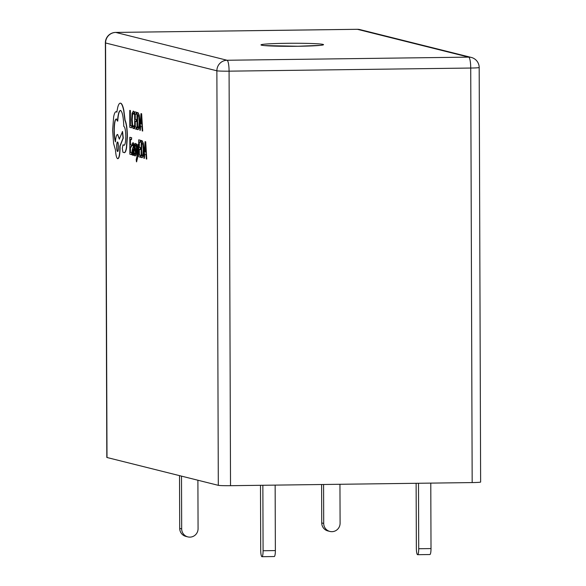 <?xml version="1.0" encoding="UTF-8"?>
<svg xmlns="http://www.w3.org/2000/svg" width="586" height="586" viewBox="0 0 586 586"><rect width="100%" height="100%" fill="white"/><g stroke="black" fill="none" stroke-linecap="round" stroke-linejoin="round"><path stroke-width="0.88" d="M329.881 531.429L327.904 530.938A8.343 8.182 -76 0 1 321.736 522.946L323.706 523.437A8.343 8.182 104 0 0 331.932 531.67A8.343 8.182 104 0 0 340.092 523.232L339.953 484.278M321.736 522.946L321.604 484.519M323.706 523.437L323.575 484.49M416.126 483.296L416.353 548.137A6.256 1.179 -90.7 0 0 417.562 554.686A6.256 1.179 -90.7 0 0 417.62 554.693A6.256 1.179 -90.7 0 0 418.719 548.73L418.492 483.267M418.719 548.73L431.01 548.577A6.256 1.179 89.3 0 1 429.904 554.532A6.256 1.179 89.3 0 1 429.846 554.524M431.01 548.577L430.783 483.106M260.492 485.303L260.711 550.151A6.256 1.179 -90.7 0 0 261.92 556.693A6.256 1.179 -90.7 0 0 261.979 556.7A6.256 1.179 -90.7 0 0 263.085 550.737L262.858 485.274M263.085 550.737L275.369 550.584A6.256 1.179 89.3 0 1 274.27 556.539A6.256 1.179 89.3 0 1 274.211 556.532M275.369 550.584L275.142 485.113M187.85 536.893L185.879 536.395A8.343 8.182 -76 0 1 179.712 528.411L181.682 528.902A8.343 8.182 104 0 0 189.901 537.128A8.343 8.182 104 0 0 198.068 528.689L197.9 480.227M179.712 528.411L179.521 475.634M181.682 528.902L181.499 476.125M136.553 161.809L137.49 158.169L138.501 144.544L137.878 144.427L137.219 154.316M136.677 161.809L138.296 144.544L137.878 144.427M136.641 159.978L136.208 159.67L136.472 161.809M137.322 152.624L136.743 144.039L136.091 143.914L137.014 156.242L136.208 159.67M133.813 155.349L133.798 147.562C133.791 144.5 133.513 142.889 132.956 142.735L132.172 143.636L132.172 145.694L132.927 144.449L133.396 147.54L132.714 147.848L131.967 151.584L132.165 154.213L132.7 155.312L133.41 153.364L133.41 155.231L134.018 155.349L134.004 147.562C133.996 144.5 133.718 142.889 133.161 142.735L133.059 142.72M132.81 155.312L133.41 154.55M132.172 145.694L133.132 144.449M131.586 154.711L131.579 152.778L130.268 152.404L130.253 146.705L131.403 147.035L131.403 145.094L130.253 144.764L130.239 139.343L131.484 139.695L131.476 137.747L129.821 137.27L129.858 154.213L131.791 154.704L131.784 152.778L130.473 152.397L130.458 146.764M131.484 139.695L131.682 137.747L129.821 137.27M131.403 147.035L131.608 145.094L130.458 144.757L130.444 139.402M133.403 128.598L134.231 127.851L134.231 125.756L133.198 126.657L132.37 124.635L132.04 119.712L132.37 114.717L133.242 113.083L134.201 114.307L134.201 112.021L133.22 111.106M133.344 128.583L134.231 127.851M133.41 126.657L132.575 124.628L132.246 119.705L132.575 114.71L133.447 113.083M107.004 457.505L218.314 485.333L216.871 70.796L105.561 42.976L107.004 457.505A10.431 0.513 179.8 0 1 106.813 457.41L105.37 42.881A10.431 0.513 -0.2 0 0 105.561 42.976A10.431 10.226 -76 0 1 115.757 32.428L227.075 60.255L468.719 57.135L357.409 29.315L115.757 32.428A10.431 1.97 89.3 0 0 115.662 32.42A10.431 10.431 0 0 0 105.37 42.881M131.491 127.829L131.696 125.895L130.414 125.529L130.385 110.52L129.762 110.402L129.799 127.338L131.491 127.829L131.696 125.895M136.399 129.235L136.399 127.309L135.08 126.928L135.073 121.229L136.223 121.558L136.216 119.617L135.066 119.288L135.058 113.867L136.296 114.226L136.289 112.278L134.634 111.801L134.67 128.737L136.604 129.235L136.604 127.301L135.285 126.928L135.278 121.287M136.296 114.226L136.494 112.27L134.634 111.801M136.223 121.558L136.421 119.617L135.271 119.288L135.263 113.926M138.098 129.66L139.336 127.645L139.805 121.47L139.307 115.325L138.091 112.732L136.97 112.468L137.007 129.411L138.135 129.674M142.691 131.044L141.636 113.75L140.984 113.625L139.798 130.217L140.259 130.341L140.559 125.8L141.893 126.188L142.23 130.912L142.691 131.044L141.431 113.75L140.984 113.625M140.259 130.341L140.757 125.858M135.22 154.25L134.355 152.887L134.355 155.085L135.08 155.986L135.849 155.202L135.967 150.617L134.963 146.603L135.395 145.101M134.985 155.971L135.644 155.202L135.901 152.66L134.758 146.603L135.19 145.101L135.981 146.141L135.974 144.075L135.271 143.387M140.479 157.268L140.479 155.334L139.16 154.96L139.153 149.262L140.296 149.591L140.296 147.65L139.146 147.32L139.138 141.9L140.376 142.251L140.369 140.303L138.714 139.827L138.75 156.77L140.684 157.26L140.677 155.334L139.365 154.953L139.358 149.32M140.376 142.251L140.574 140.303L138.714 139.827M140.296 149.591L140.501 147.643L139.351 147.313L139.336 141.959M142.171 157.693L143.416 155.678L143.885 149.503L143.387 143.35L142.171 140.757L141.255 140.494L141.087 157.436L142.208 157.7M146.771 159.07L145.716 141.775L145.064 141.651L143.878 158.242L144.339 158.374L144.632 153.832L145.973 154.213L146.31 158.938L146.771 159.07L145.511 141.783L145.064 141.651M144.339 158.374L144.837 153.884M119.507 139.08L117.559 134.487C116.533 134.553 115.823 136.999 115.449 141.827C114.592 139.395 114.124 135.571 114.058 130.356C114.175 123.067 114.929 119.266 116.314 118.965L117.53 121.119C118.035 114.043 119.046 110.483 120.562 110.439C122.364 111.758 123.441 117.083 123.793 126.408L123.976 126.459C125.06 127.316 125.66 130.619 125.778 136.37C125.712 141.768 125.17 144.742 124.151 145.291L122.987 144.837L122.291 148.368L122.957 152.287L124.51 152.675C125.331 152.485 126.019 150.88 126.576 147.848L127.396 136.655C127.265 128.832 126.503 123.353 125.104 120.225L123.851 110.358C122.943 106.022 121.903 103.634 120.731 103.202L120.364 103.173M124.269 145.262L123.111 144.83M117.53 121.119L117.735 121.119C118.233 114.036 119.251 110.476 120.767 110.432M115.654 141.827C114.797 139.387 114.329 135.564 114.263 130.348C114.38 123.06 115.134 119.266 116.519 118.965M117.837 158.703C119.229 158.396 119.976 154.601 120.093 147.313L120.093 146.112L123.272 138.113L122.547 131.528L119.302 139.08L117.661 134.472M117.867 158.711L117.632 158.703C119.024 158.403 119.771 154.601 119.888 147.313L119.888 146.112L123.067 138.12L122.342 131.528M117.01 112.124L116.167 111.706M230.525 485.691L472.177 482.578L470.726 68.042L229.082 71.162L230.525 485.691A10.431 0.513 179.8 0 1 218.314 485.333M479.187 67.515A10.431 10.431 0 0 0 471.283 57.435A10.431 10.226 -76 0 0 468.719 57.135A10.431 1.97 89.3 0 1 470.726 68.042A10.431 0.513 -0.2 0 0 479.187 67.515L480.63 482.044A10.431 0.513 179.8 0 1 472.177 482.578M131.491 125.895L130.414 125.529M130.209 125.529L130.385 110.52M130.18 110.52L129.762 110.402M134.026 127.851L134.026 125.756M133.996 114.307L134.201 112.021M133.996 112.021L133.322 111.091M133.44 111.106L132.055 113.266L131.608 119.712L132.033 125.953L133.139 128.583M137.893 129.667L139.131 127.653L139.6 121.478L139.109 115.325L137.886 112.732L136.97 112.468M137.593 114.6L137.622 127.594L138.091 127.733L138.838 126.239L139.168 121.412L138.801 116.541L137.388 114.541L137.417 127.602L138.003 127.748M140.684 123.924L141.761 124.232L141.211 115.852L140.684 123.924L141.761 124.173M141.307 117.713L140.889 123.924M132.883 153.605L133.396 149.166L132.473 150.023L132.839 153.613M133.396 149.247L132.678 150.023L133.007 153.598M135.776 146.141L135.769 144.083L135.227 143.387L134.597 144.163L134.458 148.617L135.491 152.748L135.014 154.25L134.355 152.887M137.212 154.316L137.27 153.305M137.161 153.305L136.743 144.039M136.538 144.039L136.091 143.914M141.973 157.693L143.211 155.678L143.68 149.503L143.182 143.358L141.966 140.765L141.05 140.501M141.673 142.625L141.702 155.627L142.171 155.759L142.911 154.272L143.248 149.437L142.881 144.566L141.468 142.566L141.497 155.627L142.083 155.781M144.764 151.95L145.841 152.265L145.277 143.878L144.764 151.95L145.833 152.199M145.387 145.738L144.969 151.95M124.305 152.675C125.126 152.492 125.814 150.88 126.371 147.855L127.191 136.655C127.059 128.832 126.298 123.36 124.899 120.225L123.646 110.358C122.738 106.022 121.698 103.641 120.526 103.202L120.467 103.165M120.731 103.202L120.526 103.202C119.507 102.975 118.599 104.271 117.793 107.113L116.804 112.124L116.27 111.699M116.482 111.728L116.277 111.728C115.266 111.501 114.395 113.179 113.662 116.761L112.622 130.18L113.611 143.585L115.449 149.891C115.83 155.136 116.555 158.074 117.632 158.703M117.698 151.466L117.596 151.474C118.76 152.074 118.709 142.068 117.574 142.076C116.431 141.373 116.453 151.518 117.596 151.474L117.647 151.474M117.779 142.076C116.636 141.365 116.658 151.518 117.801 151.466M298.164 46.265A31.285 1.531 179.8 0 1 261.524 45.181A31.285 1.531 179.8 0 1 286.32 43.305A31.285 1.531 179.8 0 1 322.959 44.382A31.285 1.531 179.8 0 1 298.164 46.265M216.871 70.796A10.431 0.513 -0.2 0 0 229.082 71.162A10.431 1.97 89.3 0 0 227.075 60.255A10.431 10.226 104 0 0 216.871 70.796M115.559 32.435A10.431 1.97 89.3 0 1 115.662 32.42L357.314 29.3A10.431 1.97 89.3 0 1 357.409 29.315A10.431 10.226 104 0 1 359.972 29.608A10.431 10.431 0 0 0 357.314 29.3A10.431 1.97 89.3 0 0 357.211 29.315M417.62 554.693L429.904 554.532M261.979 556.7L274.27 556.539M320.029 45.386L298.062 46.25L264.454 45.583M359.972 29.608L471.283 57.435"/></g></svg>
